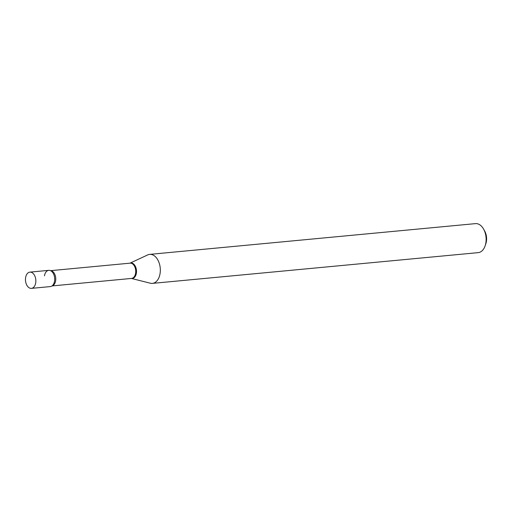 <?xml version="1.0" encoding="UTF-8"?>
<svg xmlns="http://www.w3.org/2000/svg" width="512" height="512" viewBox="0 0 512 512"><rect width="100%" height="100%" fill="white"/><g stroke="black" fill="none" stroke-linecap="round" stroke-linejoin="round"><path stroke-width="0.77" d="M35.706 282.867A8.16 5.165 84.6 0 1 31.418 288.371A8.16 5.165 84.6 0 1 25.6 277.632A8.16 5.165 84.6 0 1 29.888 272.128A8.16 5.165 84.6 0 1 35.706 282.867M29.888 272.128L48.736 270.349A8.16 5.165 84.6 0 1 54.56 281.088A8.16 5.165 84.6 0 1 50.272 286.592L31.418 288.371M44.454 275.853A8.16 5.165 84.6 0 1 51.334 271.136A8.16 5.165 84.6 0 1 54.56 281.088A8.16 5.165 84.6 0 1 52.672 285.331M129.946 263.174L147.686 254.925A14.566 9.229 84.6 0 1 149.67 254.381L475.482 223.629A14.566 9.229 84.6 0 1 483.584 229.088L484.659 231.008A11.072 7.014 84.6 0 1 486.4 241.434A11.072 7.014 84.6 0 1 485.856 243.667L485.152 245.754A14.566 9.229 84.6 0 1 478.221 252.634L152.41 283.386A14.566 9.229 84.6 0 1 150.362 283.226L131.386 278.445M483.584 229.088A14.566 9.229 84.6 0 1 485.869 242.81A14.566 9.229 84.6 0 1 485.152 245.754M149.67 254.381A14.566 9.229 84.6 0 1 160.064 273.562A14.566 9.229 84.6 0 1 152.41 283.386M50.541 270.669L130.131 263.155A7.667 4.858 84.6 0 1 135.597 273.254A7.667 4.858 84.6 0 1 131.571 278.426L51.981 285.939M129.971 263.174A7.789 4.934 84.6 0 1 134.906 265.498A7.789 4.934 84.6 0 1 136.371 273.229A7.789 4.934 84.6 0 1 131.411 278.438M50.598 270.694A7.667 4.858 84.6 0 1 55.629 280.8A7.667 4.858 84.6 0 1 52.032 285.901"/></g></svg>
